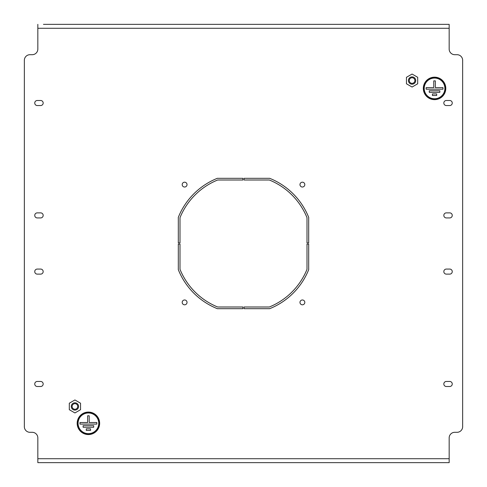 <?xml version="1.0" encoding="UTF-8"?>
<svg xmlns="http://www.w3.org/2000/svg" width="487" height="487" viewBox="0 0 487 487"><rect width="100%" height="100%" fill="white"/><g stroke="black" fill="none" stroke-linecap="round" stroke-linejoin="round"><path stroke-width="0.73" d="M184.61 299.974A2.417 2.417 0 0 0 182.193 302.39A2.417 2.417 0 0 0 184.61 304.807A2.417 2.417 0 0 0 187.026 302.39A2.417 2.417 0 0 0 184.61 299.974M302.39 299.974A2.417 2.417 0 0 0 299.974 302.39A2.417 2.417 0 0 0 302.39 304.807A2.417 2.417 0 0 0 304.807 302.39A2.417 2.417 0 0 0 302.39 299.974M302.39 182.193A2.417 2.417 0 0 0 299.974 184.61A2.417 2.417 0 0 0 302.39 187.026A2.417 2.417 0 0 0 304.807 184.61A2.417 2.417 0 0 0 302.39 182.193M184.61 182.193A2.417 2.417 0 0 0 182.193 184.61A2.417 2.417 0 0 0 184.61 187.026A2.417 2.417 0 0 0 187.026 184.61A2.417 2.417 0 0 0 184.61 182.193M178.315 242.94L180.001 242.94L180.001 217.659A68.557 68.557 0 0 1 217.659 180.001L242.94 180.001L242.94 178.315L217.33 178.315A70.238 70.238 0 0 0 178.315 217.33L178.315 242.94M244.06 178.315L244.06 180.001L269.341 180.001A68.557 68.557 0 0 1 306.999 217.659L306.999 242.94L308.685 242.94L308.685 217.33A70.238 70.238 0 0 0 269.67 178.315L244.06 178.315M446.354 100.492A2.526 2.526 0 0 0 443.827 103.019A2.526 2.526 0 0 0 446.354 105.545L449.726 105.545A2.526 2.526 0 0 0 452.253 103.019A2.526 2.526 0 0 0 449.726 100.492L446.354 100.492M40.646 274.126A2.526 2.526 0 0 0 43.173 271.594A2.526 2.526 0 0 0 40.646 269.067L37.274 269.067A2.526 2.526 0 0 0 34.747 271.594A2.526 2.526 0 0 0 37.274 274.126L40.646 274.126M40.646 386.508A2.526 2.526 0 0 0 43.173 383.981A2.526 2.526 0 0 0 40.646 381.455L37.274 381.455A2.526 2.526 0 0 0 34.747 383.981A2.526 2.526 0 0 0 37.274 386.508L40.646 386.508M40.646 217.933A2.526 2.526 0 0 0 43.173 215.406A2.526 2.526 0 0 0 40.646 212.874L37.274 212.874A2.526 2.526 0 0 0 34.747 215.406A2.526 2.526 0 0 0 37.274 217.933L40.646 217.933M446.354 269.067A2.526 2.526 0 0 0 443.827 271.594A2.526 2.526 0 0 0 446.354 274.126L449.726 274.126A2.526 2.526 0 0 0 452.253 271.594A2.526 2.526 0 0 0 449.726 269.067L446.354 269.067M446.354 381.455A2.526 2.526 0 0 0 443.827 383.981A2.526 2.526 0 0 0 446.354 386.508L449.726 386.508A2.526 2.526 0 0 0 452.253 383.981A2.526 2.526 0 0 0 449.726 381.455L446.354 381.455M446.354 212.874A2.526 2.526 0 0 0 443.827 215.406A2.526 2.526 0 0 0 446.354 217.933L449.726 217.933A2.526 2.526 0 0 0 452.253 215.406A2.526 2.526 0 0 0 449.726 212.874L446.354 212.874M40.646 105.545A2.526 2.526 0 0 0 43.173 103.019A2.526 2.526 0 0 0 40.646 100.492L37.274 100.492A2.526 2.526 0 0 0 34.747 103.019A2.526 2.526 0 0 0 37.274 105.545L40.646 105.545M43.453 24.35L449.166 24.35L449.166 28.283L37.834 28.283L37.834 49.077A5.619 5.619 0 0 1 32.215 54.696L29.969 54.696A5.619 5.619 0 0 0 24.35 60.315L24.35 426.685A5.619 5.619 0 0 0 29.969 432.304L32.215 432.304A5.619 5.619 0 0 1 37.834 437.923L37.834 462.65L43.453 462.65M449.166 28.283L449.166 49.077A5.619 5.619 0 0 0 454.785 54.696L457.031 54.696A5.619 5.619 0 0 1 462.65 60.315L462.65 426.685A5.619 5.619 0 0 1 457.031 432.304L454.785 432.304A5.619 5.619 0 0 0 449.166 437.923L449.166 462.65L37.834 462.65M180.001 269.341L180.001 244.06L178.315 244.06L178.315 269.67A70.238 70.238 0 0 0 217.33 308.685L242.94 308.685L242.94 306.999L217.659 306.999A68.557 68.557 0 0 1 180.001 269.341M244.06 306.999L269.341 306.999A68.557 68.557 0 0 0 306.999 269.341L306.999 244.06L308.685 244.06L308.685 269.67A70.238 70.238 0 0 1 269.67 308.685L244.06 308.685L244.06 306.999M449.166 24.35L443.547 24.35M37.834 28.283L37.834 24.35M443.547 462.65L449.166 462.65M444.893 88.409A10.337 10.337 0 0 0 434.556 78.072A10.337 10.337 0 0 0 424.214 88.409A10.337 10.337 0 0 0 434.556 98.751A10.337 10.337 0 0 0 444.893 88.409M423.653 88.409A10.903 10.903 0 0 0 434.556 99.311A10.903 10.903 0 0 0 445.453 88.409A10.903 10.903 0 0 0 434.556 77.506A10.903 10.903 0 0 0 423.653 88.409M445.794 88.409A11.238 11.238 0 0 0 434.556 77.171A11.238 11.238 0 0 0 423.313 88.409A11.238 11.238 0 0 0 434.556 99.646A11.238 11.238 0 0 0 445.794 88.409M433.765 80.879L433.765 87.623L426.125 87.623L426.125 89.194L442.981 89.194L442.981 87.623L435.341 87.623L435.341 80.879L433.765 80.879M432.419 95.489L436.687 95.489L436.687 93.918L432.419 93.918L432.419 95.489M429.272 92.341L439.834 92.341L439.834 90.771L429.272 90.771L429.272 92.341M98.751 423.313A10.337 10.337 0 0 0 88.409 412.976A10.337 10.337 0 0 0 78.072 423.313A10.337 10.337 0 0 0 88.409 433.655A10.337 10.337 0 0 0 98.751 423.313M77.506 423.313A10.903 10.903 0 0 0 88.409 434.215A10.903 10.903 0 0 0 99.311 423.313A10.903 10.903 0 0 0 88.409 412.416A10.903 10.903 0 0 0 77.506 423.313M99.646 423.313A11.238 11.238 0 0 0 88.409 412.075A11.238 11.238 0 0 0 77.171 423.313A11.238 11.238 0 0 0 88.409 434.556A11.238 11.238 0 0 0 99.646 423.313M87.623 415.788L87.623 422.527L79.978 422.527L79.978 424.104L96.84 424.104L96.84 422.527L89.194 422.527L89.194 415.788L87.623 415.788M86.272 430.398L90.545 430.398L90.545 428.822L86.272 428.822L86.272 430.398M83.125 427.251L93.693 427.251L93.693 425.675L83.125 425.675L83.125 427.251M77.354 405.05A2.812 2.812 0 0 1 76.325 408.891A2.812 2.812 0 0 1 72.49 407.863A2.812 2.812 0 0 1 73.519 404.027A2.812 2.812 0 0 1 77.354 405.05M71.759 408.283A3.652 3.652 0 0 0 76.751 409.622A3.652 3.652 0 0 0 78.084 404.63A3.652 3.652 0 0 0 73.099 403.297A3.652 3.652 0 0 0 71.759 408.283M74.925 399.967L80.544 403.212L80.544 409.701L74.925 412.946L69.306 409.701L69.306 403.212L74.925 399.967M414.51 79.138A2.812 2.812 0 0 1 413.481 82.973A2.812 2.812 0 0 1 409.646 81.95A2.812 2.812 0 0 1 410.675 78.109A2.812 2.812 0 0 1 414.51 79.138M408.916 82.37A3.652 3.652 0 0 0 413.901 83.703A3.652 3.652 0 0 0 415.241 78.717A3.652 3.652 0 0 0 410.249 77.378A3.652 3.652 0 0 0 408.916 82.37M412.075 74.054L417.694 77.299L417.694 83.788L412.075 87.033L406.456 83.788L406.456 77.299L412.075 74.054M449.166 458.717L37.834 458.717"/></g></svg>
